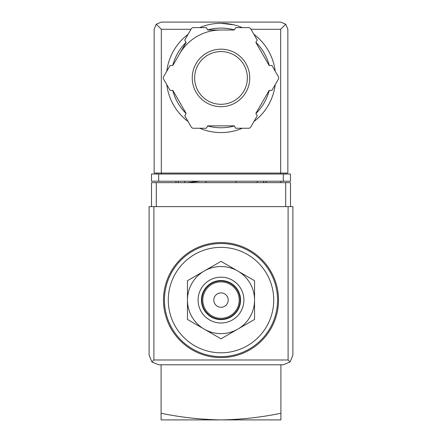 <?xml version="1.0" encoding="UTF-8"?>
<svg xmlns="http://www.w3.org/2000/svg" width="442" height="442" viewBox="0 0 442 442"><rect width="100%" height="100%" fill="white"/><g stroke="black" fill="none" stroke-linecap="round" stroke-linejoin="round"><path stroke-width="0.66" d="M280.908 182.657L280.908 181.22M280.908 413.253C261.294 417.331 241.321 419.546 221 419.9C200.685 419.546 180.712 417.331 161.092 413.253L161.092 419.9L280.908 419.9L280.908 364.783M161.092 413.253L161.092 364.783M187.043 182.657L200.049 181.22M221 247.36A52.72 52.72 0 0 1 266.659 326.439A52.72 52.72 0 0 1 175.341 326.439A52.72 52.72 0 0 1 221 247.36M221 242.57A57.515 57.515 0 0 1 270.808 328.837A57.515 57.515 0 0 1 171.192 328.837A57.515 57.515 0 0 1 221 242.57M187.452 319.45L187.452 280.709L221 261.344L254.548 280.709L254.548 319.45L221 338.821L187.452 319.45M221 292.891A7.188 7.188 0 0 1 227.227 303.676A7.188 7.188 0 0 1 214.773 303.676A7.188 7.188 0 0 1 221 292.891M221 281.869A18.21 18.21 0 0 1 236.774 309.185A18.21 18.21 0 0 1 205.226 309.185A18.21 18.21 0 0 1 221 281.869M221 280.908A19.172 19.172 0 0 1 237.603 309.665A19.172 19.172 0 0 1 204.397 309.665A19.172 19.172 0 0 1 221 280.908M221 280.526A19.553 19.553 0 0 1 237.934 309.859A19.553 19.553 0 0 1 204.066 309.859A19.553 19.553 0 0 1 221 280.526M221 277.173A22.912 22.912 0 0 1 240.84 311.538A22.912 22.912 0 0 1 201.16 311.538A22.912 22.912 0 0 1 221 277.173M237.774 271.023A33.548 33.548 0 0 1 237.774 329.135A33.548 33.548 0 0 1 187.452 300.079A33.548 33.548 0 0 1 237.774 271.023M290.493 206.624L290.493 182.657L151.507 182.657L151.507 206.624M151.915 361.976L158.695 364.783L283.305 364.783L290.085 361.976L292.891 355.197L292.891 206.624L149.109 206.624L149.109 355.197L151.915 361.976L153.899 359.992L153.899 206.624M290.085 361.976L288.101 359.992L153.899 359.992M205.9 181.22L205.9 182.657M236.1 182.657L236.1 181.22M175.949 181.22L175.949 182.657M184.817 181.22L184.817 182.657M257.183 181.22L257.183 182.657M266.051 181.22L266.051 182.657M233.807 24.818L221 23.299A54.637 54.637 0 0 1 242.31 27.625A54.637 54.637 0 0 0 199.69 27.625A54.637 54.637 0 0 1 221 23.299M190.994 29.288L161.33 29.288L156.247 24.205L154.142 29.288L154.142 173.071L161.33 173.071L161.33 174.032M156.247 24.205L161.33 22.1L280.67 22.1L285.753 24.205L280.67 29.288L251.006 29.288M285.753 24.205L287.858 29.288L287.858 173.071L161.33 173.071L161.33 29.288M158.695 181.22L151.507 181.22L151.507 174.032L158.695 174.032L158.695 181.22L290.493 181.22L290.493 174.032L158.695 174.032M156.54 173.071L156.54 174.032M285.46 173.071L285.46 174.032M179.491 53.974A47.929 47.929 0 0 1 221 30.006M253.918 34.327A54.637 54.637 0 0 1 275.228 71.234A54.637 54.637 0 0 0 253.918 34.327M275.228 84.637A54.637 54.637 0 0 1 253.918 121.544A54.637 54.637 0 0 0 275.228 84.637M242.31 128.246A54.637 54.637 0 0 1 199.69 128.246A54.637 54.637 0 0 0 242.31 128.246M188.082 121.544A54.637 54.637 0 0 1 166.772 84.637A54.637 54.637 0 0 0 188.082 121.544M166.772 71.234A54.637 54.637 0 0 1 188.082 34.327A54.637 54.637 0 0 0 166.772 71.234M170.098 65.477L163.601 76.737A2.398 2.398 0 0 0 163.601 79.135L170.098 90.395L172.85 90.395L186.132 113.401L184.756 115.787L191.259 127.047A2.398 2.398 0 0 0 193.336 128.246L206.342 128.246L207.718 125.865L234.282 125.865L235.658 128.246L248.664 128.246A2.398 2.398 0 0 0 250.741 127.047L257.244 115.787L255.868 113.401L269.15 90.395L271.902 90.395L278.399 79.135A2.398 2.398 0 0 0 278.399 76.737L271.902 65.477L269.15 65.477L255.868 42.471L257.244 40.084L250.741 28.824A2.398 2.398 0 0 0 248.664 27.625L235.658 27.625L234.282 30.006L207.718 30.006L206.342 27.625L193.336 27.625A2.398 2.398 0 0 0 191.259 28.824L184.756 40.084L186.132 42.471L172.85 65.477L170.098 65.477M221 51.576A26.36 26.36 0 0 1 243.829 91.118A26.36 26.36 0 0 1 198.171 91.118A26.36 26.36 0 0 1 221 51.576A26.36 26.36 0 0 1 243.829 91.118A26.36 26.36 0 0 1 198.171 91.118A26.36 26.36 0 0 1 221 51.576A26.36 26.36 0 0 1 243.829 91.118A26.36 26.36 0 0 1 198.171 91.118A26.36 26.36 0 0 1 221 51.576M221 243.525A56.554 56.554 0 0 1 269.979 328.356A56.554 56.554 0 0 1 172.021 328.356A56.554 56.554 0 0 1 221 243.525M288.101 359.992L288.101 206.624M156.297 182.657L156.297 206.624M285.703 182.657L285.703 206.624M178.347 181.22L178.347 182.657M263.653 181.22L263.653 182.657M283.305 174.032L283.305 181.22M280.67 29.288L280.67 174.032M207.663 29.907A49.847 49.847 0 0 1 234.337 29.907M255.924 42.371A49.847 49.847 0 0 1 269.261 65.477M269.261 90.395A49.847 49.847 0 0 1 255.924 113.5M234.337 125.964A49.847 49.847 0 0 1 207.663 125.964M186.076 113.5A49.847 49.847 0 0 1 172.739 90.395M172.739 65.477A49.847 49.847 0 0 1 186.076 42.371M221 49.178A28.758 28.758 0 0 1 245.907 92.312A28.758 28.758 0 0 1 196.093 92.312A28.758 28.758 0 0 1 221 49.178"/></g></svg>
